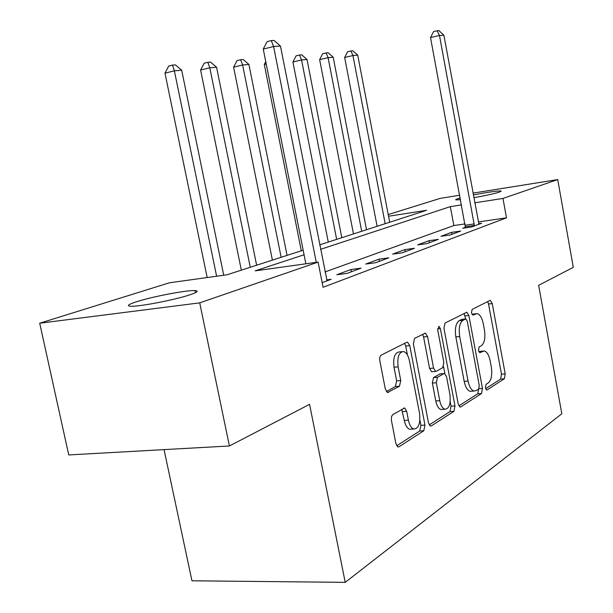 <?xml version="1.0" encoding="UTF-8"?>
<svg xmlns="http://www.w3.org/2000/svg" width="613" height="613" viewBox="0 0 613 613"><rect width="100%" height="100%" fill="white"/><g stroke="black" fill="none" stroke-linecap="round" stroke-linejoin="round"><path stroke-width="0.92" d="M485.419 387.86L486.661 389.991L487.113 389.906L504.346 378.788L505.204 373.892L492.239 303.588L490.331 300.393L489.894 300.477L472.133 309.404L471.458 312.852L472.838 315.136L477.106 313.595C479.956 314.385 482.025 317.81 483.312 323.879L484.423 329.863C485.542 337.763 484.554 343.019 481.443 345.648L479.121 346.966L478.462 350.467L479.772 352.674L484.285 350.935C486.99 351.77 488.952 355.088 490.17 360.888L491.274 366.835C492.392 374.704 491.419 380.045 488.362 382.849L486.071 384.305L485.419 387.86M136.285 301.818C151.94 296.677 186.942 289.987 195.049 290.608C199.01 290.884 197.401 292.248 190.222 294.707C175.617 299.734 138.967 306.837 130.699 306.239C126.355 305.941 128.217 304.469 136.285 301.818M460.578 199.677L456.103 199.892C455.206 199.754 455.796 199.348 457.888 198.673L460.263 197.976M473.336 194.988C487.55 192.214 496.768 190.865 500.974 190.957L499.449 192.084C494.04 193.746 485.504 195.624 473.841 197.715M392.749 414.633L391.569 416.449L391.347 420.012L395.914 443.636L397.914 446.938L398.986 446.785L423.79 430.778L424.97 425.093L409.752 345.648L407.53 342.154L406.817 342.253L381.209 355.134C379.899 356.099 379.447 358.023 379.853 360.896L385.324 389.056L387.508 392.542L399.484 386.236L400.756 380.52L398.128 366.865C397.071 357.203 398.879 352.092 403.553 351.533C406.327 352.398 408.296 355.502 409.461 360.835L419.53 413.346C420.579 423.445 418.648 428.663 413.744 429.008C411.246 428.035 409.469 425.1 408.411 420.204L406.703 411.346L404.634 407.99L392.749 414.633M472.991 193.126L557.715 179.578L573.293 267.329L538.643 285.329L561.822 413.79L345.226 582.35L309.557 404.335L229.408 445.973L199.723 302.86L39.707 323.227L169.334 282.815L227.078 274.77L303.167 250.188M557.715 179.578L502.966 198.436L474.776 202.819M304.071 254.763L255.192 270.854L318.101 262.096L323.074 287.29L506.491 217.814L502.966 198.436M318.101 262.096L199.723 302.86M458.195 403.89L460.049 407.024L460.8 406.894L481.511 393.523L482.462 388.404L468.868 315.503L466.868 312.224L445.007 323.051L443.927 328.223L458.195 403.89M453.926 411.331L431.307 425.928L430.418 426.066L428.487 422.847L413.369 343.809L414.58 338.353L425.407 333.135L427.567 336.568L433.56 368.099L435.59 371.417L436.318 371.302L442.739 367.654L443.835 362.337L437.713 329.986L438.908 326.262L440.387 328.637L454.984 405.936L453.926 411.331L449.988 411.584L429.207 424.924M506.491 217.814L478.309 221.96M465.068 223.906L453.85 225.553L324.982 271.95M465.466 227.239L462.738 228.251L471.734 226.94L481.588 223.27L478.73 223.691M451.597 232.358L440.969 236.289L450.18 234.971L460.708 231.047L451.597 232.358L451.957 234.304M429.054 240.687L417.668 244.886L427.115 243.56L438.387 239.361L429.054 240.687L429.429 242.694M404.894 249.606L392.68 254.119L402.358 252.778L414.457 248.273L404.894 249.606L405.293 251.682M378.949 259.184L365.8 264.042L375.723 262.701L388.757 257.843L378.949 259.184L379.363 261.345M351.004 269.505L336.813 274.747L346.989 273.398L361.057 268.157L351.004 269.505L351.441 271.743M326.66 279.888L331.135 279.306L322.154 282.647M164.054 449.62L191.953 580.795L345.226 582.35M388.221 214.573L440.188 198.374L459.758 195.24M229.408 445.973L68.733 454.93L39.707 323.227M319.641 244.863L426.556 210.32L388.535 216.236M461.543 204.88L450.317 206.627L320.53 249.353M453.85 225.553L450.317 206.627M482.914 351.057L478.776 351.563M475.857 313.733L471.895 314.208M485.642 388.696L500.629 379.079L501.495 374.183L488.53 304.002L487.641 301.604M465.627 318.967L464.118 313.442M458.869 405.883L477.696 393.799L478.692 388.979M478.584 389.063L479.251 385.477L467.267 321.25L465.865 318.952L462.945 320.331C459.635 322.898 458.555 328.292 459.704 336.522L468.056 381.056C469.274 386.788 471.228 390.113 473.926 391.04L476.086 390.65L478.584 389.063M465.574 318.982L461.673 319.419L465.505 319.013M471.719 391.201L470.079 391.324C467.374 390.404 465.413 387.079 464.187 381.355L455.842 336.897C454.693 328.683 455.781 323.296 459.106 320.729L461.673 319.419M432.211 371.7L431.613 371.754L429.575 368.444L423.583 336.966L422.541 334.346M443.559 366.597L444.885 373.608M450.195 401.676L451.053 406.204L454.984 405.936M439.743 400.657C440.785 405.515 442.494 408.373 444.869 409.231C449.245 408.771 450.915 403.829 449.896 394.404L446.555 376.75L444.578 373.493L443.866 373.608L437.46 377.317L436.341 382.734L439.743 400.657L435.759 400.94C436.801 405.783 438.51 408.633 440.9 409.499L442.586 409.384M444.011 373.539L439.919 373.93L443.866 373.608M435.759 400.94L432.357 383.048L433.483 377.639L439.919 373.93M449.988 411.584L451.053 406.204M411.729 429.131L409.637 429.253C407.139 428.28 405.354 425.345 404.296 420.457L401.722 409.3M401.791 351.693L399.469 351.916C394.78 352.475 392.956 357.578 394.013 367.218L398.128 366.865M386.32 391.592L395.362 386.558L396.642 380.857L394.013 367.218M407.415 354.996L405.699 346.038L404.611 343.364M396.695 445.797L419.721 431.016L420.909 425.338L419.905 420.081M389.684 222.235L357.724 55.132L352.95 55.545L344.652 57.469L377.118 226.297M344.652 57.469L347.617 51.73L350.927 50.956L352.95 55.545L385.171 223.691M350.927 50.956L352.85 50.802L357.724 55.132M474.439 225.936L439.483 35.47L443.881 35.179L478.945 224.258M465.474 227.852L430.525 37.546L439.483 35.47L437.146 30.757L438.916 30.65L443.881 35.179M430.525 37.546L433.567 31.592L437.146 30.757M366.52 229.722L333.204 57.231L328.101 57.668L319.634 59.653L353.486 233.928M319.634 59.653L322.706 53.722L326.085 52.925L328.101 57.668L361.708 231.277M326.085 52.925L328.131 52.764L333.204 57.231M341.809 237.706L307.013 59.476L301.558 59.944L292.914 61.982L328.277 242.074M292.914 61.982L296.094 55.852L299.55 55.032L301.558 59.944L336.66 239.369M299.55 55.032L301.742 54.856L307.013 59.476M266.218 64.02L264.303 64.48L301.305 250.786M264.303 64.48L265.758 61.691M287.06 255.391L248.909 64.457L242.633 64.993L233.607 67.154L272.402 260.127M233.607 67.154L237.055 60.58L240.656 59.706L242.633 64.993L281.152 257.299M240.656 59.706L243.177 59.499L248.909 64.457M256.632 265.222L216.565 67.223L209.799 67.805L200.589 70.035L241.338 270.164M200.589 70.035L204.175 63.208L207.853 62.304L209.799 67.805L250.273 267.276M207.853 62.304L210.573 62.089L216.565 67.223M223.73 275.237L181.686 70.211L174.376 70.84L164.966 73.146L207.163 277.543M164.966 73.146L168.713 66.043L172.468 65.116L174.376 70.84L216.619 276.233M172.468 65.116L175.402 64.878L181.686 70.211M316.262 262.349L273.613 46.519L280.463 46.067L327.066 280.815M305.864 263.797L263.253 49.063L273.613 46.519L271.268 40.596L274.026 40.435L280.463 46.067M263.253 49.063L267.13 41.623L271.268 40.596M486.538 389.952L487.113 389.906M472.761 315.12L473.19 315.074M479.673 352.651L480.171 352.605M478.791 351.594L482.492 351.264M471.918 314.254L475.542 313.871M488.53 304.002L492.239 303.588M501.495 374.183L505.204 373.892M500.629 379.079L504.346 378.788M465.06 315.91L468.868 315.503M478.945 388.665L482.462 388.404M477.696 393.799L481.511 393.523M459.857 406.955L460.8 406.894M459.106 320.729L462.945 320.331M455.842 336.897L459.704 336.522M464.187 381.355L468.056 381.056M430.219 425.989L431.307 425.928M423.583 336.966L427.567 336.568M429.575 368.444L433.56 368.099M437.605 328.92L440.387 328.637M433.483 377.639L437.46 377.317M432.357 383.048L436.341 382.734M402.588 411.614L406.703 411.346M404.296 420.457L408.411 420.204M396.642 380.857L400.756 380.52M395.362 386.558L399.484 386.236M387.378 392.496L388.443 392.412M405.699 346.038L409.752 345.648M420.909 425.338L424.97 425.093M419.721 431.016L423.79 430.778M397.714 446.854L398.986 446.785M474.431 225.408L465.459 226.71M474.278 223.891L465.305 225.209M195.049 290.608L195.478 292.669M500.974 190.957L501.059 191.432M466.455 312.27L466.868 312.224M470.079 391.324L473.926 391.04M424.855 333.188L425.407 333.135M431.613 371.754L435.59 371.417M440.9 409.499L444.869 409.231M403.86 408.043L404.634 407.99M409.637 429.253L413.744 429.008M406.909 342.215L407.53 342.154"/></g></svg>
